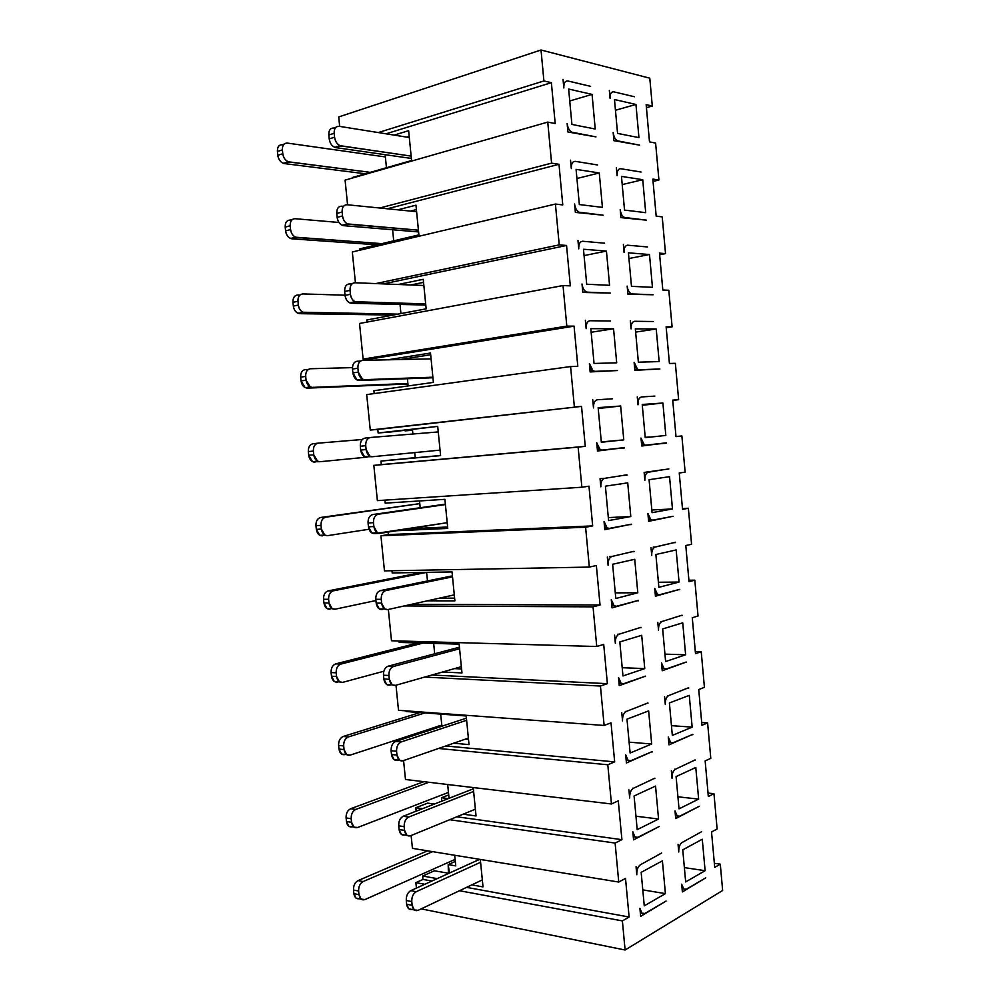 <?xml version="1.0" encoding="UTF-8"?>
<svg xmlns="http://www.w3.org/2000/svg" width="1000" height="1000" viewBox="0 0 1000 1000"><rect width="100%" height="100%" fill="white"/><g stroke="black" fill="none" stroke-linecap="round" stroke-linejoin="round"><path stroke-width="1.5" d="M668.85 468.95L644.15 472.413L668.85 468.95M385.2 503.137L384.9 500.138L385.2 503.137L444.9 499.338L447.75 528.425L396.737 530.712L447.75 528.425L444.9 499.338L385.2 503.137M377.388 500.625L373.825 465.375L381.325 464.588L380.975 461.087L393.288 459.825L380.975 461.087L381.325 464.588L585.262 446.35L581.538 406.4L574.362 406.9L570.588 366.562L577.812 366.337L574.062 326.163L566.812 326.112L563.025 285.55L570.312 285.875L566.55 245.463L559.225 244.862L555.413 204.062L562.775 204.938L558.987 164.3L551.587 163.137L547.75 122.1L555.188 123.55L551.375 82.675L543.913 80.95L541.013 50L649.788 78.188L652.288 106.025L646.15 104.612L649.5 141.888L655.612 143.075L658.925 180.025L652.837 179.062L656.175 216.15L662.225 216.875L665.525 253.625L659.5 253.125L662.812 290.012L668.812 290.287L672.087 326.85L666.125 326.812L669.425 363.5L675.362 363.325L678.625 399.7L672.712 400.1L676 436.613L681.875 435.975L685.125 472.163L679.262 473.013L682.537 509.338L688.363 508.263L691.587 544.263L685.788 545.55L689.038 581.688L694.812 580.175L698.025 615.988L692.275 617.725L695.512 653.662L701.225 651.712L704.425 687.35L698.725 689.513L701.95 725.263L707.613 722.887L710.788 758.337L705.15 760.938L708.35 796.513L713.962 793.7L717.125 828.975L711.538 831.988L714.725 867.387L720.288 864.163L722.65 890.487L625.1 950L622.388 920.913L629.113 917.013L625.513 878.4L618.75 882.05L615.112 843.062L621.9 839.675L618.288 800.837L611.462 803.975L607.8 764.775L614.663 761.888L611.025 722.837L604.125 725.462L600.438 686.038L607.375 683.675L603.713 644.4L596.75 646.5L593.038 606.85L600.037 605.013L596.362 565.513L589.325 567.087L585.6 527.212L592.675 525.913L588.975 486.188L581.862 487.225L578.125 447.113L585.262 446.35L373.825 465.375L578.125 447.113L373.825 465.375L377.388 500.625L581.862 487.225L377.388 500.625M407.762 458.5L415.225 457.6L407.762 458.5M412.512 430.262L404.963 430.4L412.488 430.025L412.887 434.012L412.488 430.025L405.012 430.85L412.512 430.262M390.5 432L378.15 432.975L377.8 429.462L370.262 430.037L366.7 394.6L570.588 366.562L366.7 394.6L370.262 430.037L581.538 406.4L377.8 429.462L378.15 432.975L437.713 426.375L440.588 455.613L380.975 461.087L440.588 455.613L437.713 426.375L390.5 432M374.188 393.575L373.9 390.712L374.188 393.575M370.838 360.175L370.712 358.925L363.113 359.075L359.525 323.475L563.025 285.55L359.525 323.475L363.113 359.075L566.812 326.112L363.113 359.075L370.712 358.925L574.062 326.163L370.712 358.925L370.838 360.175M367.013 322.075L366.8 319.988L367.013 322.075M355.425 282.775L352.325 251.975L555.413 204.062L352.325 251.975L355.425 282.775M359.787 250.212L359.65 248.9L359.787 250.212M347.575 204.8L345.087 180.125L547.75 122.1L345.087 180.125L347.575 204.8M339.675 126.388L338.713 116.95L541.013 50L338.713 116.95L339.675 126.388M416.425 888.088L415.875 882.65L423.025 879.425L422.675 876.025L434.412 870.775L422.675 876.025L423.025 879.425L431.9 881.05L423.025 879.425L415.875 882.65L424.775 884.287L415.875 882.65L416.425 888.088M448.4 873.238L448.188 864.613L455.312 861.425L448.188 864.613L449.5 873.037L448.4 873.238M412.425 848.35L411.125 835.525L412.425 848.35L618.75 882.05L412.425 848.35M408.963 814.013L416.163 811.137L415.812 807.725L427.638 803.125L415.812 807.725L416.25 811.15L408.963 814.013M441.863 801.125L441.525 797.725L448.713 794.938L441.525 797.725L441.863 801.125M405.487 779.5L403.575 760.575L405.487 779.5L611.462 803.975L405.487 779.5M406.15 711.525L406.075 710.863L406.15 711.525L466.2 715.987L469.012 744.613L453.688 743.2L469.012 744.613L466.2 715.987L406.15 711.525M398.512 710.3L395.988 685.212L398.512 710.3L604.125 725.462L398.512 710.3M399.2 642.412L399.062 640.975L399.2 642.412L459.137 644.137L461.962 672.925L442.537 672.013L461.962 672.925L459.137 644.137L399.2 642.412M391.5 640.763L388.35 609.45L391.5 640.763L596.75 646.5L391.5 640.763M392.225 572.95L392 570.725L392.225 572.95L452.038 571.925L454.875 600.862L427.35 600.825L454.875 600.862L452.038 571.925L392.225 572.95M384.462 570.875L380.925 535.788L388.363 534.6L388.113 532.087L388.363 534.6L592.675 525.913L388.363 534.6L380.925 535.788L585.6 527.212L380.925 535.788L384.462 570.875L589.325 567.087L384.462 570.875M414.725 528.5L414.663 527.863L414.725 528.5M675.987 436.512L681.875 435.975L675.987 436.512M672.738 400.35L678.625 399.7L672.738 400.35M666.213 327.738L672.087 326.85L666.213 327.738M659.65 254.762L665.525 253.625L659.65 254.762M653.05 181.4L658.925 180.025L653.05 181.4M646.425 107.662L652.288 106.025L646.425 107.662M378.3 132.562L543.913 80.95L378.3 132.562M386.05 133.812L551.375 82.675L386.05 133.812M411.575 160.525L352.475 177.463L411.575 160.525L408.638 130.675L411.575 160.525M394.188 135.113L408.638 130.675L394.188 135.113M379.675 208.012L551.587 163.137L379.675 208.012M387.375 208.775L558.987 164.3L387.375 208.775M397.863 209.825L415.962 205.188L418.888 234.875L359.65 248.9L418.888 234.875L415.962 205.188L397.863 209.825M375.75 283.587L559.225 244.862L375.75 283.587M383.387 283.888L566.55 245.463L383.387 283.888M398.275 284.475L423.25 279.3L426.163 308.837L366.8 319.988L426.163 308.837L423.25 279.3L398.275 284.475M387.762 359.812L430.5 353.025L433.387 382.413L373.9 390.712L433.387 382.413L430.5 353.025L387.762 359.812M626.975 474.812L604.675 478.338C601.95 479.2 600.662 482.038 600.825 486.85L600.062 478.587L600.825 486.85C600.688 482.075 601.975 479.237 604.675 478.338L626.975 474.812M612.4 398.8L597.4 399.762C594.65 400.412 593.35 403.15 593.513 407.962L592.737 399.65L593.513 407.962C593.375 403.175 594.675 400.45 597.4 399.762L612.4 398.8M654.812 396.1L641.538 396.95C639.012 397.562 637.825 400.175 637.987 404.787L637.263 396.838L637.987 404.787C637.85 400.213 639.038 397.6 641.538 396.95L654.812 396.1M610.575 320.988L590.087 320.737C587.3 321.175 585.988 323.812 586.15 328.638L585.375 320.275L586.15 328.638C586.013 323.85 587.325 321.213 590.087 320.737L610.575 320.988M653.3 321.512L634.65 321.287C632.1 321.712 630.9 324.225 631.062 328.85L630.337 320.85L631.062 328.85C630.925 324.263 632.125 321.737 634.65 321.287L653.3 321.512M604.362 243.162L582.737 241.262C579.925 241.5 578.587 244.025 578.75 248.85L577.975 240.45L578.75 248.85C578.612 244.062 579.938 241.537 582.737 241.262L604.362 243.162M647.487 246.95L627.725 245.212C625.15 245.45 623.95 247.875 624.1 252.488L623.375 244.45L624.1 252.488C623.962 247.9 625.175 245.475 627.725 245.212L647.487 246.95M597.575 164.963L575.337 161.35C572.487 161.363 571.15 163.787 571.312 168.625L570.525 160.175L571.312 168.625C571.175 163.825 572.513 161.4 575.337 161.35L597.575 164.963M641.112 172.037L620.775 168.738C618.175 168.762 616.95 171.1 617.1 175.725L616.362 167.638L617.1 175.725C616.975 171.137 618.188 168.8 620.775 168.738L641.112 172.037M590.575 86.35L567.888 80.975C565.025 80.775 563.663 83.1 563.825 87.938L563.038 79.438L563.825 87.938C563.688 83.138 565.05 80.812 567.888 80.975L590.575 86.35M634.525 96.75L613.775 91.838C611.15 91.675 609.913 93.9 610.075 98.537L609.325 90.4L610.075 98.537C609.938 93.938 611.175 91.713 613.775 91.838L634.525 96.75M420.2 507.75L419.525 500.95L420.2 507.75M440.575 455.487L393.288 459.825L440.575 455.487M415.238 457.675L407.75 458.363L415.238 457.675L414.725 452.6L415.238 457.675M407.388 378.7L408.113 385.938L407.388 378.7M400.188 359.55L430.675 354.75L400.188 359.55M400.012 304.425L400.925 313.575L400.012 304.425M410.763 284.975L423.55 282.35L410.763 284.975M392.612 229.75L393.713 240.837L392.612 229.75M410.438 211.088L416.4 209.575L410.438 211.088M385.15 154.688L386.45 167.725L385.15 154.688M406.863 137.137L409.2 136.425L406.863 137.137M708.037 793.075L713.962 793.7L708.037 793.075M701.7 722.487L707.613 722.887L701.7 722.487M695.312 651.538L701.225 651.712L695.312 651.538M688.9 580.225L694.812 580.175L688.9 580.225M682.463 508.55L688.363 508.263L682.463 508.55M411.587 604.312L600.037 605.013L411.587 604.312M404.225 605.938L593.038 606.85L404.225 605.938M431.938 675.013L607.375 683.675L431.938 675.013M424.65 677.087L600.438 686.038L424.65 677.087M445.737 745.962L614.663 761.888L445.737 745.962M438.525 748.462L607.8 764.775L438.525 748.462M456.838 816.787L621.9 839.675L456.838 816.787M473.237 787.55L476.037 815.938L463.175 814.188L476.037 815.938L473.237 787.55M422.65 808.65L415.812 807.725L422.65 808.65M449.688 819.712L615.112 843.062L449.688 819.712M466.562 887.362L629.113 917.013L466.562 887.362M480.312 859.438L483.013 886.9L471.812 884.875L483.013 886.9L480.312 859.438M437.2 878.637L422.675 876.025L437.2 878.637M459.475 890.725L622.388 920.913L459.475 890.725M421.188 908.863L625.1 950L421.188 908.863M714.35 863.3L720.288 864.163L714.35 863.3M675.462 542.263L655.2 547.05C652.725 548.05 651.562 550.85 651.725 555.45L651 547.587L651.725 555.45C651.587 550.887 652.738 548.088 655.2 547.05L675.462 542.263M633.987 551.287L611.912 556.475C609.212 557.55 607.938 560.487 608.1 565.288L607.337 557.075L608.1 565.288C607.962 560.513 609.237 557.575 611.912 556.475L633.987 551.287M682.05 615.2L661.975 621.512C659.525 622.7 658.375 625.588 658.525 630.188L657.812 622.35L658.525 630.188C658.388 625.612 659.538 622.725 661.975 621.512L682.05 615.2M640.962 627.337L619.113 634.188C616.438 635.462 615.175 638.5 615.337 643.3L614.575 635.125L615.337 643.3C615.2 638.525 616.45 635.487 619.113 634.188L640.962 627.337M688.6 687.75L668.713 695.575C666.287 696.938 665.15 699.925 665.3 704.513L664.6 696.725L665.3 704.513C665.163 699.95 666.3 696.963 668.713 695.575L688.6 687.75M647.913 702.962L626.263 711.462C623.612 712.938 622.362 716.075 622.525 720.875L621.775 712.738L622.525 720.875C622.388 716.1 623.638 712.962 626.263 711.462L647.913 702.962M695.113 759.925L675.413 769.237C673.012 770.788 671.888 773.863 672.05 778.45L671.338 770.7L672.05 778.45C671.912 773.888 673.025 770.812 675.413 769.237L695.113 759.925M654.812 778.2L633.375 788.312C630.75 789.987 629.525 793.225 629.688 798.012L628.938 789.925L629.688 798.012C629.55 793.25 630.775 790.013 633.375 788.312L654.812 778.2M701.587 831.725L682.087 842.513C679.7 844.25 678.587 847.412 678.75 851.988L678.05 844.287L678.75 851.988C678.612 847.438 679.725 844.275 682.087 842.513L701.587 831.725M661.675 853.012L640.45 864.737C637.85 866.612 636.638 869.938 636.8 874.725L636.05 866.688L636.8 874.725C636.663 869.963 637.875 866.637 640.45 864.737L661.675 853.012M448.888 873.325L434.412 870.775L448.888 873.325M455.75 865.9L448.188 864.613L455.75 865.9L454.7 855.25L455.75 865.9M434.45 804.025L427.638 803.125L434.45 804.025M448.325 798.6L441.525 797.725L448.325 798.6M447.675 784.513L449.05 798.312L447.675 784.513M468.5 739.375L465.513 739.112L468.5 739.375M440.688 714.087L441.887 726.237L440.688 714.087M461.575 668.938L454.462 668.625L461.575 668.938M433.663 643.4L434.7 653.787L433.663 643.4M454.613 598.15L439.4 598.15L454.613 598.15M426.613 572.362L427.475 580.962L426.613 572.362L333.3 590.837L426.625 572.4M447.612 527L408.925 528.775L447.612 527M670.55 516.775L648.612 521.325L647.887 513.425C648.562 517.938 650.188 520.175 652.75 520.15L673.112 516.287L652.75 520.15L650.863 519.738L647.887 513.425L648.612 521.325L670.55 516.775M651.825 509.988L672.463 508.95L669.538 476.675L672.463 508.95L652.075 512.663L649.075 479.7L669.538 476.675L649.075 479.7L652.075 512.663L672.463 508.95L651.825 509.988M663.35 469.725L648.388 472.2C645.888 473.013 644.712 475.725 644.875 480.325L644.15 472.413L644.875 480.325C644.737 475.75 645.9 473.038 648.388 472.2L663.35 469.725M679.262 473.013L685.125 472.163L681.875 435.975L676 436.613L672.712 400.1L678.625 399.7L675.362 363.325L669.425 363.5L666.125 326.812L672.087 326.85L668.812 290.287L662.812 290.012L659.5 253.125L665.525 253.625L662.225 216.875L656.175 216.15L652.837 179.062L658.925 180.025L655.612 143.075L649.5 141.888L646.15 104.612L652.288 106.025L649.788 78.188L541.013 50L543.913 80.95L551.375 82.675L555.188 123.55L547.75 122.1L551.587 163.137L558.987 164.3L562.775 204.938L555.413 204.062L559.225 244.862L566.55 245.463L570.312 285.875L563.025 285.55L566.812 326.112L574.062 326.163L577.812 366.337L570.588 366.562L574.362 406.9L581.538 406.4L585.262 446.35L578.125 447.113L581.862 487.225L588.975 486.188L592.675 525.913L585.6 527.212L589.325 567.087L596.362 565.513L600.037 605.013L593.038 606.85L596.75 646.5L603.713 644.4L607.375 683.675L600.438 686.038L604.125 725.462L611.025 722.837L614.663 761.888L607.8 764.775L611.462 803.975L618.288 800.837L621.9 839.675L615.112 843.062L618.75 882.05L625.513 878.4L629.113 917.013L622.388 920.913L625.1 950L722.65 890.487L720.288 864.163L714.725 867.387L711.538 831.988L717.125 828.975L713.962 793.7L708.35 796.513L705.15 760.938L710.788 758.337L707.613 722.887L701.95 725.263L698.725 689.513L704.425 687.35L701.225 651.712L695.512 653.662L692.275 617.725L698.025 615.988L694.812 580.175L689.038 581.688L685.788 545.55L691.587 544.263L688.363 508.263L682.537 509.338L679.262 473.013M595.962 136.875L567.913 131.962L567.125 123.488C567.875 128.438 569.725 131.438 572.663 132.463L595.962 136.875L571.812 132.188C569.237 130.562 567.663 127.662 567.125 123.488L567.913 131.962L595.962 136.875M592.062 94.4L595.237 129.025L571.912 124.438L568.638 89.038L592.062 94.4L569.75 100.988L592.062 94.4L568.638 89.038L571.912 124.438L595.237 129.025L592.062 94.4M603.15 215.188L575.375 212.4L574.587 203.975C575.337 208.875 577.163 211.737 580.075 212.55L603.15 215.188L578.925 212.188C576.512 210.588 575.062 207.862 574.587 203.975L575.375 212.4L603.15 215.188M599.263 172.963L602.425 207.375L579.338 204.562L576.075 169.363L599.263 172.963L576.925 178.5L599.263 172.963L576.075 169.363L579.338 204.562L602.425 207.375L599.263 172.963M653.125 294.775L627.9 294.15L627.175 286.137C627.863 290.775 629.525 293.375 632.163 293.938L653.125 294.775L630.388 294.25L632.163 293.938L630.938 293.587C628.825 292.137 627.575 289.65 627.175 286.137L627.9 294.15L653.125 294.775M652.45 287.325L631.475 286.337L628.425 252.838L649.488 254.525L652.45 287.325L649.488 254.525L628.938 258.525L649.488 254.525L628.425 252.838L631.475 286.337L652.45 287.325M610.288 293.075L582.788 292.387L582.013 284.012C582.75 288.863 584.562 291.588 587.45 292.175L610.288 293.075L585.625 292.5L587.45 292.175L586.013 291.75C583.763 290.2 582.425 287.625 582.013 284.012L582.788 292.387L610.288 293.075M609.575 285.312L586.712 284.237L583.475 249.237L606.438 251.075L609.575 285.312L606.438 251.075L584.062 255.588L606.438 251.075L583.475 249.237L586.712 284.237L609.575 285.312M659.825 369L634.837 370.288L634.113 362.312C634.8 366.912 636.45 369.387 639.062 369.75L659.825 369L635 370.275L639.062 369.75L637.6 369.363L634.113 362.312L634.837 370.288L659.825 369M656.213 328.963L659.15 361.587L638.375 362.188L635.337 328.862L656.213 328.963L635.638 332.1L656.213 328.963L635.337 328.862L638.375 362.188L659.15 361.587L656.213 328.963M617.4 370.538L590.163 371.925L589.388 363.587C590.125 368.4 591.925 370.988 594.775 371.362L617.4 370.538L590.638 371.912L594.775 371.362L593.075 370.9L589.388 363.587L590.163 371.925L617.4 370.538M613.562 328.762L616.688 362.812L594.05 363.462L590.825 328.663L613.562 328.762L591.15 332.262L613.562 328.762L590.825 328.663L594.05 363.462L616.688 362.812L613.562 328.762M624.475 447.575L597.5 451.012L596.737 442.725C597.463 447.475 599.237 449.938 602.062 450.1L624.475 447.575L602.062 450.1L600.112 449.613L596.737 442.725L597.5 451.012L624.475 447.575M620.662 406.025L623.763 439.888L601.337 442.238L598.138 407.638L620.662 406.025L598.212 408.512L620.662 406.025L598.138 407.638L601.337 442.238L623.763 439.888L620.662 406.025M692.8 734.35L668.988 744.85L668.275 737.087C668.938 741.475 670.512 743.363 673.012 742.763L692.8 734.35L673.012 742.763L670.625 742.45L668.275 737.087L668.988 744.85L692.8 734.35M689.275 695.35L692.15 727.125L672.337 735.4L669.388 702.95L689.275 695.35L669.388 702.95L672.337 735.4L692.15 727.125L689.275 695.35M652.362 751.538L626.438 762.962L625.688 754.862C626.388 759.425 628.1 761.375 630.825 760.7L652.362 751.538L630.825 760.7L628.1 760.337L625.688 754.862L626.438 762.962L652.362 751.538M651.675 744.013L630.112 753.012L626.975 719.175L648.637 710.888L651.675 744.013L648.637 710.888L626.975 719.175L630.112 753.012L651.675 744.013L634.95 742.638L651.675 744.013M659.25 826.5L633.562 839.875L632.825 831.812C633.525 836.325 635.212 838.15 637.913 837.275L659.25 826.5L637.913 837.275L635.037 836.988L632.825 831.812L633.562 839.875L659.25 826.5M655.537 786.075L658.562 819.025L637.2 829.638L634.087 795.975L655.537 786.075L634.087 795.975L637.2 829.638L658.562 819.025L655.537 786.075M631.5 524.188L604.8 529.65L604.025 521.413C604.75 526.125 606.512 528.45 609.312 528.4L631.5 524.188L609.312 528.4L607.137 527.913L604.025 521.413L604.8 529.65L631.5 524.188M627.712 482.863L630.8 516.538L608.587 520.588L605.4 486.175L627.712 482.863L605.4 486.175L608.587 520.588L630.8 516.538L627.712 482.863M666.488 442.837L641.737 446L641.025 438.075C641.7 442.625 643.337 444.988 645.925 445.15L666.488 442.837L645.925 445.15L644.237 444.75L641.025 438.075L641.737 446L666.488 442.837M665.825 435.462L645.238 437.625L642.225 404.487L662.9 403.013L665.825 435.462L662.9 403.013L642.3 405.275L662.9 403.013L642.225 404.487L645.238 437.625L665.825 435.462M639.612 145.137L613.913 140.65L613.175 132.55C613.862 137.275 615.562 140.125 618.25 141.088L639.612 145.137L617.537 140.85C615.138 139.35 613.688 136.575 613.175 132.55L613.913 140.65L639.612 145.137M635.95 104.462L638.938 137.613L617.562 133.412L614.475 99.537L635.95 104.462L615.45 110.25L635.95 104.462L614.475 99.537L617.562 133.412L638.938 137.613L635.95 104.462M646.388 220.15L620.925 217.613L620.188 209.55C620.875 214.237 622.562 216.962 625.225 217.725L646.388 220.15L624.25 217.425C622 215.938 620.65 213.312 620.188 209.55L620.925 217.613L646.388 220.15M642.738 179.7L645.713 212.662L624.538 210.075L621.462 176.4L642.738 179.7L622.212 184.587L642.738 179.7L621.462 176.4L624.538 210.075L645.713 212.662L642.738 179.7M699.287 806.275L675.7 818.575L675 810.85C675.65 815.188 677.212 816.963 679.688 816.175L699.287 806.275L679.688 816.175L677.163 815.938L675 810.85L675.7 818.575L699.287 806.275M698.65 799.1L679.025 808.85L676.087 776.587L695.788 767.487L698.65 799.1L695.788 767.487L676.087 776.587L679.025 808.85L698.65 799.1L682.225 797.288L698.65 799.1M705.75 877.837L682.387 891.912L681.688 884.225C682.337 888.512 683.888 890.175 686.338 889.212L705.75 877.837L686.338 889.212L683.7 889.05L681.688 884.225L682.387 891.912L705.75 877.837M705.113 870.7L685.675 881.925L682.75 849.825L702.275 839.25L705.113 870.7L702.275 839.25L682.75 849.825L685.675 881.925L705.113 870.7L688.662 868.25L705.113 870.7M645.45 676.162L619.263 685.625L618.5 677.475C619.212 682.087 620.95 684.163 623.688 683.688L645.45 676.162L623.688 683.688L621.138 683.275L618.5 677.475L619.263 685.625L645.45 676.162M641.7 635.3L644.75 668.6L622.975 675.962L619.825 641.938L641.7 635.3L619.825 641.938L622.975 675.962L644.75 668.6L641.7 635.3M679.712 589.35L655.438 596.225L654.725 588.387C655.387 592.85 657 594.975 659.538 594.75L679.712 589.35L659.538 594.75L657.463 594.362L654.725 588.387L655.438 596.225L679.712 589.35M679.05 582.062L658.863 587.312L655.875 554.513L676.162 549.95L679.05 582.062L676.162 549.95L655.875 554.513L658.863 587.312L679.05 582.062L662.675 582.212L679.05 582.062M638.5 600.375L612.05 607.863L611.287 599.663C612 604.325 613.75 606.525 616.525 606.263L638.5 600.375L616.525 606.263L614.15 605.8L611.287 599.663L612.05 607.863L638.5 600.375M637.8 592.775L615.8 598.488L612.638 564.275L634.725 559.288L637.8 592.775L634.725 559.288L612.638 564.275L615.8 598.488L637.8 592.775L621.112 592.837L637.8 592.775M686.275 662.038L662.225 670.738L661.513 662.938C662.175 667.362 663.775 669.362 666.287 668.95L686.275 662.038L666.287 668.95L664.05 668.6L661.513 662.938L662.225 670.738L686.275 662.038M685.625 654.788L665.612 661.55L662.65 628.938L682.738 622.837L685.625 654.788L682.738 622.837L662.65 628.938L665.612 661.55L685.625 654.788L669.225 654.275L685.625 654.788M666.087 901.062L640.662 916.35L639.913 908.337C640.612 912.812 642.3 914.513 644.963 913.425L666.087 901.062L644.963 913.425L641.963 913.238L639.913 908.337L640.662 916.35L666.087 901.062M665.413 893.625L644.262 905.837L641.162 872.362L662.4 860.85L665.413 893.625L662.4 860.85L641.162 872.362L644.262 905.837L665.413 893.625L648.637 890.85L665.413 893.625M628.888 524.675L631.538 524.562L628.888 524.675M608.312 517.6L630.8 516.538L608.312 517.6M621.375 475.6L627.013 475.2L621.375 475.6M609.65 449.237L624.513 447.95L609.65 449.237M601.312 441.938L623.763 439.888L601.312 441.938M651.925 444.475L666.525 443.2L651.925 444.475M645.212 437.35L649.488 436.962L645.212 437.35M678.325 589.725L679.75 589.712L678.325 589.725M658.4 582.25L662.675 582.212L658.4 582.25M673.487 542.7L675.5 542.638L673.487 542.7M637.075 600.763L638.525 600.763L637.075 600.763M615.288 592.85L621.112 592.837L615.288 592.85M631.975 551.725L634.025 551.663L631.975 551.725M685.325 662.362L686.312 662.4L685.325 662.362M664.95 654.137L669.225 654.275L664.95 654.137M680.85 615.55L682.075 615.562L680.85 615.55M644.475 676.5L645.487 676.538L644.475 676.5M622.212 667.712L644.75 668.6L622.212 667.712M639.75 627.688L641 627.712L639.75 627.688M692.087 734.65L692.837 734.712L692.087 734.65M671.45 725.662L692.15 727.125L671.45 725.662M687.738 688.075L688.625 688.112L687.738 688.075M651.637 751.85L652.4 751.912L651.637 751.85M629.1 742.163L634.95 742.638L629.1 742.163M647.038 703.288L647.95 703.35L647.038 703.288M677.925 796.812L682.225 797.288L677.925 796.812M694.45 760.225L695.138 760.288L694.45 760.225M635.962 816.213L658.562 819.025L635.962 816.213M654.137 778.5L654.85 778.575L654.137 778.5M684.375 867.6L688.662 868.25L684.375 867.6M642.775 889.875L648.637 890.85L642.775 889.875M644.163 472.5L648.388 472.2L644.163 472.5M327.638 535.638L369.012 529.25L327.638 535.638L324.837 535.1L321.388 529.087L316.35 529.325L319.788 535.325L322.587 535.862C319.225 535.925 317.15 533.75 316.35 529.325L315.963 525.638C315.837 521.112 317.425 518.387 320.7 517.475L419.787 503.625L325.737 517.2C322.463 518.112 320.887 520.837 321.012 525.375L321.388 529.087C322.188 533.525 324.275 535.712 327.638 535.638L326.737 535.688M335.725 147.613L411.362 158.438L335.725 147.613C332.225 146.65 330.05 143.75 329.212 138.925L328.825 135C328.688 130.275 330.325 127.963 333.738 128.038L335.788 127.375L333.738 128.038C330.363 128 328.713 130.312 328.825 135L334.175 133.287L334.575 137.225C335.4 142.075 337.575 144.975 341.075 145.95L335.725 147.613L341.075 145.95L411.138 156.1L340.037 145.675C336.987 144.1 335.163 141.287 334.575 137.225L329.212 138.925C329.812 142.975 331.625 145.775 334.688 147.338L335.725 147.613M339.087 126.3L409.312 137.525L339.087 126.3C335.675 126.213 334.038 128.55 334.175 133.287C334.062 128.588 335.712 126.263 339.087 126.3M343.6 225.662L418.587 231.925L343.6 225.662C340.138 224.9 337.987 222.138 337.15 217.362L336.763 213.45C336.625 208.738 338.25 206.312 341.637 206.188L343.425 206.363L341.637 206.188C338.275 206.35 336.65 208.775 336.763 213.45L342.125 212.037L342.525 215.963C343.35 220.75 345.5 223.525 348.963 224.288L343.6 225.662L348.963 224.288L418.425 230.188L347.525 223.912C344.688 222.35 343.025 219.7 342.525 215.963L337.15 217.362C337.663 221.088 339.325 223.725 342.163 225.287L343.6 225.662M347 204.737L416.6 211.7L347 204.737C343.612 204.875 341.987 207.3 342.125 212.037C342.025 207.338 343.638 204.913 347 204.737M299.738 313.675L393 315.062L299.738 313.675C296.288 313.175 294.15 310.65 293.337 306.087L292.95 302.337C292.838 297.8 294.45 295.35 297.812 295L299.862 295.062L297.812 295C294.475 295.387 292.863 297.838 292.95 302.337L297.962 301.288L298.35 305.05C299.163 309.625 301.3 312.162 304.738 312.663L299.738 313.675L304.738 312.663L397.962 314.137L302.913 312.25C300.3 310.775 298.775 308.387 298.35 305.05L293.337 306.087C293.762 309.413 295.287 311.8 297.913 313.263L299.738 313.675M302.825 293.925L345.025 295.175L302.825 293.925C299.45 294.275 297.838 296.725 297.962 301.288C297.863 296.762 299.488 294.312 302.825 293.925M351.438 303.275L425.788 305.025L351.438 303.275C348 302.725 345.875 300.087 345.05 295.363L344.65 291.475C344.525 286.762 346.138 284.25 349.487 283.913L351.825 284L349.487 283.913C346.163 284.275 344.55 286.8 344.65 291.475L350.037 290.35L350.425 294.25C351.25 298.988 353.375 301.637 356.812 302.188L351.438 303.275L356.812 302.188L425.675 303.888L355 301.737C352.388 300.2 350.863 297.7 350.425 294.25L345.05 295.363C345.487 298.812 347 301.3 349.613 302.825L351.438 303.275M354.862 282.75L423.862 285.5L354.862 282.75C351.512 283.087 349.9 285.625 350.037 290.35C349.925 285.65 351.538 283.125 354.862 282.75M307.4 388.125L407.912 384L307.4 388.125C303.975 387.825 301.863 385.412 301.05 380.9L300.663 377.163C300.538 372.625 302.15 370.087 305.487 369.55L308.263 369.475L305.487 369.55C302.175 370.125 300.575 372.663 300.663 377.163L305.688 376.388L306.062 380.125C306.875 384.65 309 387.075 312.413 387.388L407.875 383.5L312.413 387.388L310.238 386.9L306.062 380.125L301.05 380.9L305.212 387.65L307.4 388.125M310.5 368.738L352.45 367.625L310.5 368.738C307.162 369.288 305.562 371.825 305.688 376.388C305.587 371.863 307.188 369.312 310.5 368.738M359.237 380.462L432.938 377.762L359.237 380.462C355.825 380.125 353.713 377.612 352.9 372.938L352.5 369.062C352.375 364.363 353.963 361.75 357.287 361.213L360.375 361.138L357.287 361.213C354 361.775 352.4 364.4 352.5 369.062L357.9 368.225L358.288 372.113C359.113 376.8 361.225 379.325 364.625 379.675L432.875 377.2L364.625 379.675L362.45 379.162L358.288 372.113L352.9 372.938L357.062 379.963L359.237 380.462M362.675 360.337L431.075 358.9L362.675 360.337C359.363 360.875 357.762 363.512 357.9 368.225C357.788 363.537 359.387 360.913 362.675 360.337M440.05 450.125L372.388 456.725L440.05 450.125M370.45 437.5L438.263 431.925L370.45 437.5C367.163 438.237 365.588 440.962 365.725 445.675L366.112 449.538C366.925 454.188 369.012 456.587 372.388 456.725L369.9 456.175L366.112 449.538L360.7 450.087L360.312 446.238C360.175 441.538 361.763 438.825 365.05 438.088L370.45 437.5L365.05 438.088C361.788 438.85 360.213 441.575 360.312 446.238L365.725 445.675C365.613 441 367.188 438.275 370.45 437.5M667.812 695.525L668.713 695.575L667.812 695.525M345.087 754.575L345.087 754.575C341.8 755.2 339.775 753.363 338.988 749.062L338.612 745.425C338.488 740.913 340.025 737.925 343.225 736.475L348.312 736.963L425 712.925L348.312 736.963C345.112 738.413 343.575 741.413 343.7 745.938L344.075 749.587C344.862 753.9 346.887 755.738 350.175 755.125L441.775 725.075L350.175 755.125L346.675 754.625L344.075 749.587L338.988 749.062L341.6 754.075L346.675 754.625M419.975 712.55L343.225 736.475L419.975 712.55M625.35 711.413L626.263 711.462L625.35 711.413M397.575 760.175L397.575 760.175C394.312 760.837 392.287 758.938 391.5 754.488L391.125 750.725C390.988 746.05 392.512 742.95 395.688 741.438L401.138 741.95L466.625 720.288L401.138 741.95C397.962 743.475 396.45 746.575 396.575 751.275L396.962 755.05C397.75 759.513 399.775 761.425 403.038 760.763L468.375 738.112L403.038 760.763L399.562 760.263L396.962 755.05L391.5 754.488L394.1 759.675L399.562 760.263M466.413 718.162L395.688 741.438L466.413 718.162M632.663 788.238L633.375 788.312L632.663 788.238M475.375 809.188L410.6 835.738L475.375 809.188M408.713 817.038L473.625 791.45L408.713 817.038C405.562 818.75 404.05 821.95 404.188 826.637L404.575 830.387C405.35 834.812 407.362 836.6 410.6 835.738L406.95 835.312L404.575 830.387L399.1 829.55L398.725 825.812C398.587 821.137 400.087 817.95 403.237 816.25L408.713 817.038L403.237 816.25L473.363 788.787L403.237 816.25C400.112 817.975 398.612 821.162 398.725 825.812L404.188 826.637C404.087 821.963 405.588 818.763 408.713 817.038M600.062 478.663L604.675 478.338L600.062 478.663M447.188 522.688L374.7 533.587C371.35 533.663 369.275 531.4 368.462 526.812L368.075 522.987C367.95 518.288 369.513 515.475 372.775 514.538L445.412 504.575L378.188 514.237C374.925 515.175 373.363 518 373.5 522.7L373.888 526.55C374.688 531.15 376.775 533.425 380.112 533.35L447.188 522.688M445.363 504.137L372.775 514.538L445.363 504.137M366.1 457.225L320.05 461.712L366.1 457.225M318.137 443.162L362.25 439.5L318.137 443.162C314.837 443.888 313.25 446.525 313.363 451.075L313.75 454.8C314.55 459.288 316.65 461.587 320.05 461.712L317.538 461.188L313.75 454.8L308.712 455.312L308.337 451.6C308.212 447.062 309.8 444.438 313.113 443.713L318.137 443.162L313.113 443.713C309.837 444.462 308.238 447.1 308.337 451.6L313.363 451.075C313.275 446.562 314.862 443.925 318.137 443.162M284.3 163.575L365.337 173.775L284.3 163.575C280.788 162.688 278.625 159.925 277.8 155.275L277.413 151.488C277.288 146.938 278.938 144.675 282.362 144.7L284.012 144.162L282.362 144.7C278.962 144.713 277.312 146.975 277.413 151.488L282.387 149.887L282.775 153.7C283.6 158.35 285.775 161.137 289.275 162.025L284.3 163.575L289.275 162.025L370.288 172.35L288.238 161.775C285.175 160.287 283.363 157.6 282.775 153.7L277.8 155.275C278.375 159.162 280.2 161.85 283.263 163.325L284.3 163.575M287.337 143.088L385.375 156.938L287.337 143.088C283.913 143.05 282.262 145.325 282.387 149.887C282.288 145.363 283.938 143.088 287.337 143.088M292.038 238.825L376.925 244.812L292.038 238.825C288.562 238.125 286.413 235.487 285.587 230.888L285.2 227.113C285.075 222.562 286.712 220.212 290.113 220.05L292.438 219.425L290.113 220.05C286.737 220.25 285.113 222.6 285.2 227.113L290.188 225.787L290.575 229.575C291.4 234.188 293.55 236.85 297.025 237.55L292.038 238.825L297.025 237.55L381.887 243.637L295.587 237.2C292.75 235.725 291.075 233.175 290.575 229.575L285.587 230.888C286.087 234.475 287.75 237.013 290.587 238.487L292.038 238.825M295.1 218.713L338.963 222.463L295.1 218.713C291.7 218.863 290.075 221.225 290.188 225.787C290.1 221.262 291.737 218.9 295.1 218.713M674.712 769.175L675.413 769.237L674.712 769.175M448.462 792.4L357.6 827.513L448.462 792.4M355.75 809.45L428.837 782.275L355.75 809.45C352.575 811.087 351.062 814.163 351.188 818.688L351.562 822.312C352.337 826.587 354.35 828.325 357.6 827.513L353.938 827.075L351.562 822.312L346.463 821.538L346.087 817.925C345.962 813.413 347.488 810.35 350.662 808.725L355.75 809.45L350.662 808.725L423.8 781.675L350.662 808.725C347.512 810.362 345.988 813.438 346.087 817.925L351.188 818.688C351.087 814.188 352.612 811.1 355.75 809.45M455.112 859.388L365 899.538L455.112 859.388M363.15 881.562L432.625 851.65L363.15 881.562C360.012 883.375 358.5 886.538 358.625 891.05L359 894.663C359.775 898.888 361.775 900.512 365 899.538L361.175 899.163L359 894.663L353.888 893.637L353.512 890.037C353.387 885.537 354.9 882.387 358.05 880.588L363.15 881.562L358.05 880.588L427.562 850.825L358.05 880.588C354.925 882.412 353.425 885.562 353.512 890.037L358.625 891.05C358.525 886.55 360.037 883.388 363.15 881.562M617.837 634.163L619.113 634.188L617.837 634.163M390 685.062L391.037 684.762L390 685.062C386.7 685.525 384.663 683.5 383.862 679L383.488 675.225C383.35 670.537 384.888 667.537 388.088 666.213L393.537 666.462L459.588 648.75L393.537 666.462C390.325 667.788 388.8 670.8 388.925 675.5L389.312 679.3C390.112 683.812 392.15 685.837 395.438 685.375L461.35 666.675L395.438 685.375L392.163 684.825L389.312 679.3L383.862 679L386.725 684.513L390 685.062M459.438 647.188L388.088 666.213L459.438 647.188M653.162 547.112L655.2 547.05L653.162 547.112M375.925 600.55L335.188 609.188L375.925 600.55M421.838 572.438L328.25 590.862L333.3 590.837C330.05 591.925 328.488 594.75 328.612 599.288L328.988 602.975C329.787 607.375 331.85 609.438 335.188 609.188L332.125 608.638L328.988 602.975L323.938 602.95L323.55 599.288C323.425 594.763 325 591.95 328.25 590.862L421.838 572.438M609.85 556.525L611.912 556.475L609.85 556.525M454.288 594.862L387.8 609.575L454.288 594.862M385.887 590.55L452.512 576.85L385.887 590.55C382.65 591.688 381.1 594.612 381.238 599.312L381.625 603.125C382.425 607.688 384.475 609.837 387.8 609.575L384.75 609L381.625 603.125L376.188 603.112L375.8 599.312C375.662 594.625 377.212 591.712 380.45 590.588L385.887 590.55L380.45 590.588L452.425 575.85L380.45 590.588C377.25 591.737 375.7 594.65 375.8 599.312L381.238 599.312C381.125 594.637 382.675 591.712 385.887 590.55M660.738 621.5L661.975 621.512L660.738 621.5M337.625 682.05L338.675 681.775L337.625 682.05C334.325 682.487 332.275 680.537 331.475 676.2L331.1 672.55C330.975 668.025 332.537 665.138 335.763 663.863L340.825 664.087L423.05 643.1L340.825 664.087C337.6 665.362 336.05 668.275 336.175 672.8L336.55 676.475C337.35 680.825 339.387 682.788 342.7 682.35L383.812 671.25L342.7 682.35L339.412 681.812L336.55 676.475L331.475 676.2L334.338 681.525L337.625 682.05M418.038 642.95L335.763 663.863L418.038 642.95M482.325 879.9L418.113 910.325L482.325 879.9M416.238 891.712L480.588 862.25L416.238 891.712C413.113 893.612 411.625 896.9 411.763 901.587L412.137 905.325C412.912 909.7 414.913 911.363 418.113 910.325L414.312 909.963L412.137 905.325L406.65 904.225L406.275 900.5C406.138 895.837 407.638 892.55 410.763 890.662L416.238 891.712L410.763 890.662L479.65 859.325L410.763 890.662C407.663 892.575 406.163 895.85 406.275 900.5L411.763 901.587C411.65 896.925 413.137 893.637 416.238 891.712M325.737 517.2L320.7 517.475C317.45 518.413 315.863 521.138 315.963 525.638L321.012 525.375C320.913 520.862 322.488 518.138 325.737 517.2M366.987 457.238C363.612 457.1 361.512 454.712 360.7 450.087L364.487 456.688L372.388 456.725M348.312 736.963L343.225 736.475C340.05 737.95 338.512 740.938 338.612 745.425L343.7 745.938C343.6 741.438 345.138 738.438 348.312 736.963M401.138 741.95L395.688 741.438C392.537 742.975 391.012 746.075 391.125 750.725L396.575 751.275C396.475 746.6 397.987 743.5 401.138 741.95M404.875 834.987C401.763 835.625 399.825 833.812 399.1 829.55L401.475 834.463L404.875 834.987M374.7 533.587L380.112 533.35L377.337 532.788L373.888 526.55L368.462 526.812L371.912 533.025L374.7 533.587M378.188 514.237L372.775 514.538C369.538 515.513 367.975 518.325 368.075 522.987L373.5 522.7C373.387 518.025 374.95 515.2 378.188 514.237M315.012 462.188C311.625 462.075 309.525 459.775 308.712 455.312L312.512 461.675L320.05 461.712M352.262 826.812C349.125 827.412 347.188 825.65 346.463 821.538L348.837 826.275L352.262 826.812M359.15 898.75C356.275 899.137 354.525 897.438 353.888 893.637L356.062 898.125L359.15 898.75M393.537 666.462L388.088 666.213C384.913 667.562 383.375 670.562 383.488 675.225L388.925 675.5C388.825 670.825 390.35 667.812 393.537 666.462M330.125 609.15C326.788 609.4 324.725 607.337 323.938 602.95L327.075 608.6L330.125 609.15M333.3 590.837L328.25 590.862C325.025 591.987 323.462 594.788 323.55 599.288L328.612 599.288C328.512 594.775 330.075 591.962 333.3 590.837M382.362 609.525C379.05 609.8 376.987 607.663 376.188 603.112L379.325 608.962L382.362 609.525M340.825 664.087L335.763 663.863C332.562 665.163 331.012 668.05 331.1 672.55L336.175 672.8C336.075 668.3 337.625 665.387 340.825 664.087M411.9 909.475C409.038 909.912 407.287 908.15 406.65 904.225L408.825 908.85L411.9 909.475M321.388 529.087L321.012 525.375L315.963 525.638L316.35 529.325L321.388 529.087M334.575 137.225L334.175 133.287L328.825 135L329.212 138.925L334.575 137.225M342.525 215.963L342.125 212.037L336.763 213.45L337.15 217.362L342.525 215.963M298.35 305.05L297.962 301.288L292.95 302.337L293.337 306.087L298.35 305.05M350.425 294.25L350.037 290.35L344.65 291.475L345.05 295.363L350.425 294.25M306.062 380.125L305.688 376.388L300.663 377.163L301.05 380.9L306.062 380.125M358.288 372.113L357.9 368.225L352.5 369.062L352.9 372.938L358.288 372.113M366.112 449.538L365.725 445.675L360.312 446.238L360.7 450.087L366.112 449.538M344.075 749.587L343.7 745.938L338.612 745.425L338.988 749.062L344.075 749.587M396.962 755.05L396.575 751.275L391.125 750.725L391.5 754.488L396.962 755.05M404.575 830.387L404.188 826.637L398.725 825.812L399.1 829.55L404.575 830.387M373.888 526.55L373.5 522.7L368.075 522.987L368.462 526.812L373.888 526.55M313.75 454.8L313.363 451.075L308.337 451.6L308.712 455.312L313.75 454.8M282.775 153.7L282.387 149.887L277.413 151.488L277.8 155.275L282.775 153.7M290.575 229.575L290.188 225.787L285.2 227.113L285.587 230.888L290.575 229.575M351.562 822.312L351.188 818.688L346.087 817.925L346.463 821.538L351.562 822.312M359 894.663L358.625 891.05L353.512 890.037L353.888 893.637L359 894.663M389.312 679.3L388.925 675.5L383.488 675.225L383.862 679L389.312 679.3M328.988 602.975L328.612 599.288L323.55 599.288L323.938 602.95L328.988 602.975M381.625 603.125L381.238 599.312L375.8 599.312L376.188 603.112L381.625 603.125M336.55 676.475L336.175 672.8L331.1 672.55L331.475 676.2L336.55 676.475M412.137 905.325L411.763 901.587L406.275 900.5L406.65 904.225L412.137 905.325M648.475 519.85L650.863 519.738M570.7 132.487L571.812 132.188M577.1 212.6L578.925 212.188M627.9 294.113L630.938 293.587M582.788 292.337L586.013 291.75M634.788 369.725L637.6 369.363M590.112 371.287L593.075 370.9M597.388 449.85L600.112 449.613M668.75 742.3L670.625 742.45M626.175 760.15L628.1 760.337M633.275 836.75L635.037 836.988M604.637 528.013L607.137 527.913M641.65 444.975L644.237 444.75M616.475 141.137L617.537 140.85M622.525 217.8L624.25 217.425M675.45 815.738L677.163 815.938M682.1 888.8L683.7 889.05M619.038 683.175L621.138 683.275M655.263 594.362L657.463 594.362M611.85 605.788L614.15 605.8M662.025 668.512L664.05 668.6M640.35 912.95L641.963 913.238M340.037 145.675L334.688 147.338M347.525 223.912L342.163 225.287M302.913 312.25L297.913 313.263M355 301.737L349.613 302.825M310.238 386.9L305.212 387.65M362.45 379.162L357.062 379.963M369.9 456.175L364.487 456.688M406.95 835.312L401.475 834.463M377.337 532.788L371.912 533.025M317.538 461.188L312.512 461.675M288.238 161.775L283.263 163.325M295.587 237.2L290.587 238.487M353.938 827.075L348.837 826.275M361.175 899.163L356.062 898.125M324.837 535.1L319.788 535.325M392.163 684.825L386.725 684.513M332.125 608.638L327.075 608.6M384.75 609L379.325 608.962M339.412 681.812L334.338 681.525M414.312 909.963L408.825 908.85"/></g></svg>
